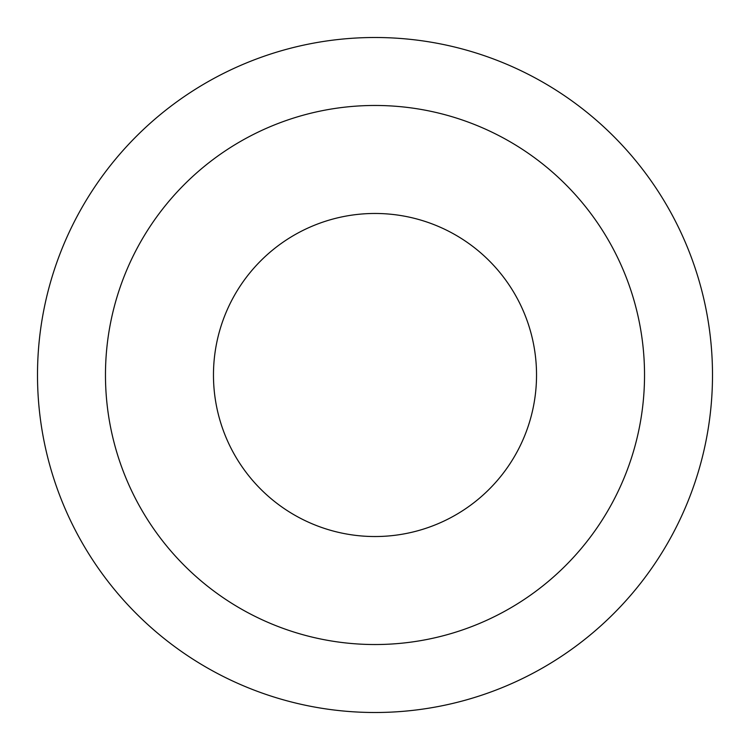 <?xml version="1.0" encoding="UTF-8"?>
<svg xmlns="http://www.w3.org/2000/svg" width="750" height="750" viewBox="0 0 750 750"><rect width="100%" height="100%" fill="white"/><g stroke="black" fill="none" stroke-linecap="round" stroke-linejoin="round"><path stroke-width="1.12" d="M213.469 375A161.531 161.531 0 0 0 375 536.531A161.531 161.531 0 0 0 536.531 375A161.531 161.531 0 0 0 375 213.469A161.531 161.531 0 0 0 213.469 375M712.5 375A337.5 337.5 0 0 0 375 37.5A337.5 337.5 0 0 0 37.5 375A337.5 337.5 0 0 0 375 712.5A337.5 337.5 0 0 0 712.5 375M105.469 375A269.531 269.531 0 0 1 375 105.469A269.531 269.531 0 0 1 644.531 375A269.531 269.531 0 0 1 375 644.531A269.531 269.531 0 0 1 105.469 375"/></g></svg>

